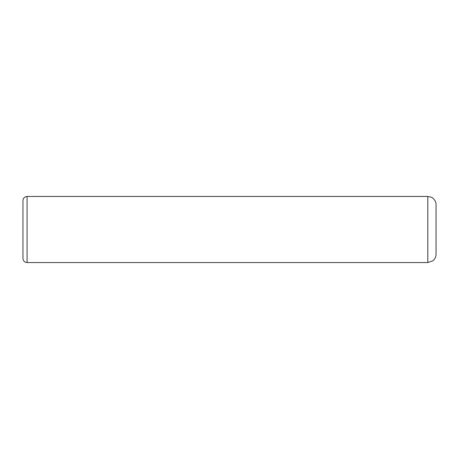 <?xml version="1.0" encoding="UTF-8"?>
<svg xmlns="http://www.w3.org/2000/svg" width="459" height="459" viewBox="0 0 459 459"><rect width="100%" height="100%" fill="white"/><g stroke="black" fill="none" stroke-linecap="round" stroke-linejoin="round"><path stroke-width="0.69" d="M436.05 229.5L436.05 254.286C435.993 256.931 434.943 259.094 432.9 260.775L427.788 262.548L427.788 196.452L431.19 197.186C432.108 197.192 436.257 200.549 436.05 204.714L436.05 229.5M27.081 262.548L27.081 196.452C24.574 196.699 23.197 198.076 22.95 200.583L22.95 258.417C23.197 260.924 24.574 262.301 27.081 262.548L427.788 262.548M27.081 196.452L427.788 196.452"/></g></svg>
